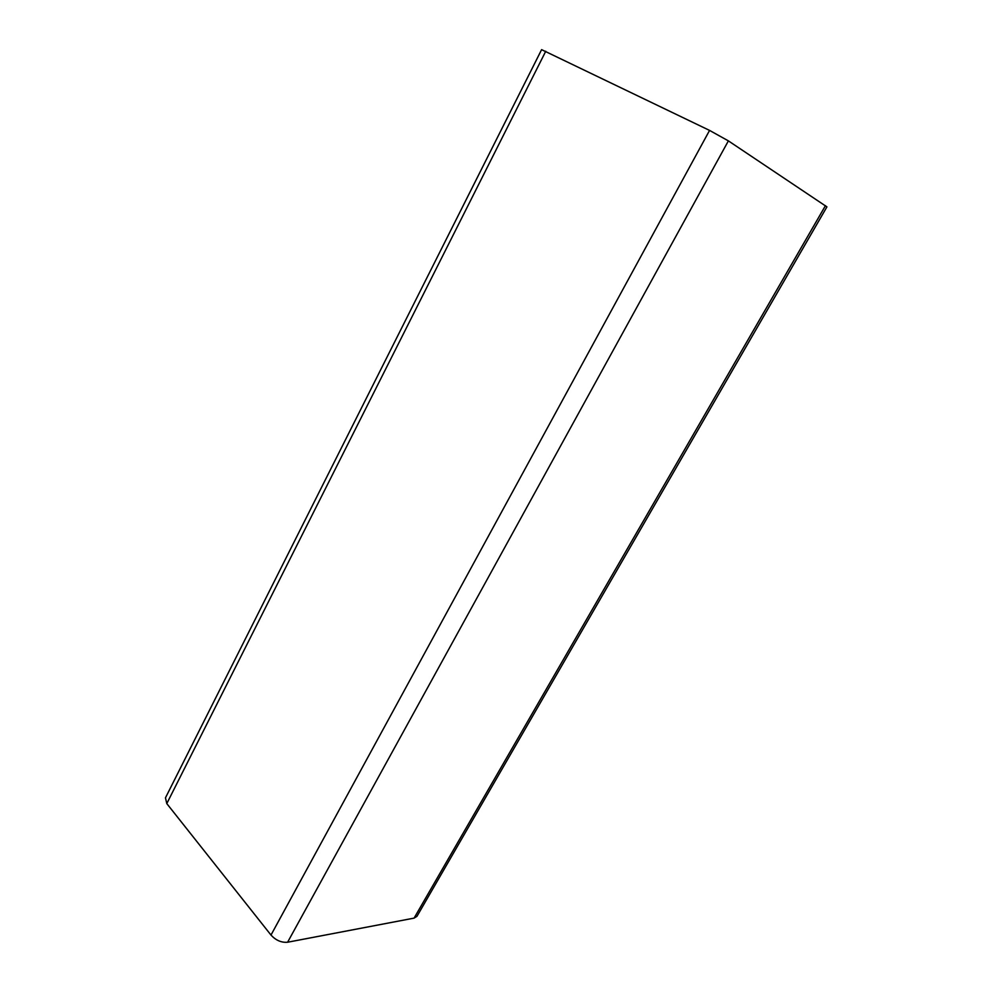 <?xml version="1.0" encoding="UTF-8"?>
<svg xmlns="http://www.w3.org/2000/svg" width="992" height="992" viewBox="0 0 992 992"><rect width="100%" height="100%" fill="white"/><g stroke="black" fill="none" stroke-linecap="round" stroke-linejoin="round"><path stroke-width="1.49" d="M166.792 803.594L165.466 797.841L541.595 49.65L709.565 130.411L728.388 140.876L826.919 206.869L416.95 916.335L414.086 918.121L287.606 942.226C281.43 942.772 275.888 940.379 270.99 935.059L166.792 803.594L545.749 51.262M825.456 205.654L414.086 918.121M728.388 140.876L287.606 942.226M709.565 130.411L270.99 935.059"/></g></svg>
